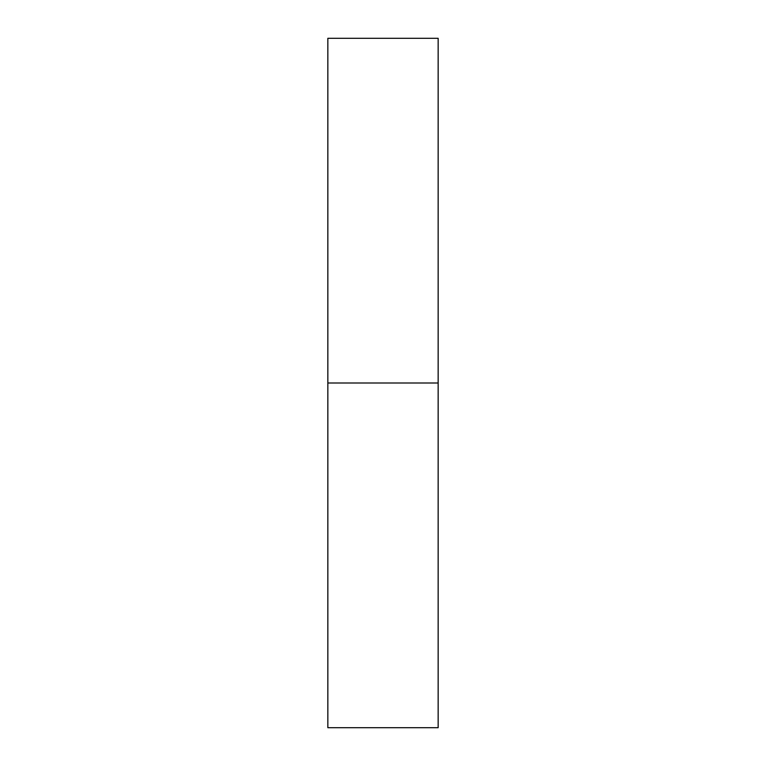 <?xml version="1.0" encoding="UTF-8"?>
<svg xmlns="http://www.w3.org/2000/svg" width="766" height="766" viewBox="0 0 766 766"><rect width="100%" height="100%" fill="white"/><g stroke="black" fill="none" stroke-linecap="round" stroke-linejoin="round"><path stroke-width="1.15" d="M327.848 727.7L327.848 38.3L327.848 383L438.152 383L438.152 38.3L438.152 383L327.848 383L327.848 727.7L438.152 727.7L438.152 383L438.152 727.7M327.848 38.3L438.152 38.3"/></g></svg>

